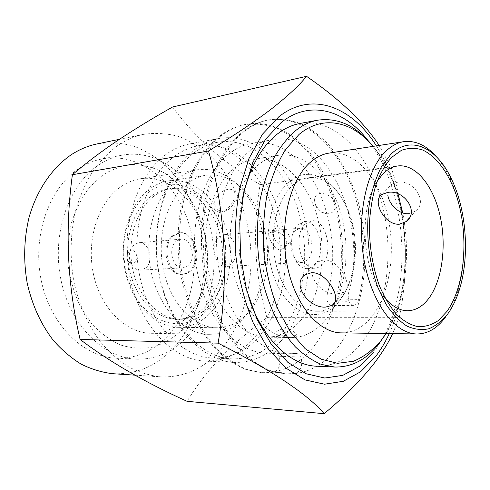 <?xml version="1.0" encoding="UTF-8"?>
<svg xmlns="http://www.w3.org/2000/svg" width="490" height="490" viewBox="0 0 490 490"><rect width="100%" height="100%" fill="white"/><g stroke="black" fill="none" stroke-linecap="round" stroke-linejoin="round"><path stroke-width="0.37" stroke-dasharray="2.45 1.84" d="M194.034 152.843C201.531 147.282 209.395 143.754 217.621 142.265C252.877 136.238 286.491 168.805 298.931 212.93C311.493 257.103 303.145 309.735 277.071 338.584C264.422 352.371 249.569 359.133 232.511 358.858C201.274 358.012 168.823 323.529 159.342 274.731C149.695 226 165.767 173.466 194.034 152.843M280.746 341.297C307.567 311.352 316.05 256.981 303.065 211.374C290.203 165.828 255.523 132.122 219.079 138.468C210.725 140.011 202.731 143.595 195.106 149.23C165.939 170.398 149.223 224.677 159.121 275.16C168.842 325.715 202.303 361.449 234.471 362.422C252.221 362.753 267.644 355.709 280.746 341.297M153.866 196.208C135.853 209.751 126.451 241.631 132.937 270.358C139.319 299.133 160.095 319.431 180.528 319.272C190.383 319.125 199.173 315.389 206.89 308.051C224.138 291.44 230.508 259.345 222.748 232.211C215.073 205.065 193.605 185.594 171.543 188.595C165.295 189.483 159.397 192.019 153.866 196.208M150.571 196.655C132.557 210.155 123.149 241.919 129.63 270.535C136 299.2 156.769 319.425 177.202 319.26C187.064 319.119 195.859 315.395 203.583 308.081C220.837 291.532 227.225 259.541 219.465 232.499C211.796 205.451 190.322 186.053 168.254 189.06C162 189.942 156.108 192.472 150.571 196.655M148.525 192.35C172.805 174.073 204.557 188.442 218.062 219.238C231.886 249.833 226.613 291.526 205.42 311.946C184.503 332.802 149.952 325.574 133.096 292.138C126.267 277.438 123.174 261.544 123.811 244.443C125.703 222.35 135.087 203.038 148.525 192.35M208.844 314.507C228.144 295.691 235.114 259.737 226.331 229.424C217.652 199.105 193.489 177.294 168.585 180.877C161.804 181.894 155.391 184.657 149.346 189.158C129.09 204.122 118.311 239.794 125.477 272.103C132.527 304.462 155.802 327.32 178.654 327.32C189.985 327.234 200.049 322.965 208.844 314.507M187.119 183.75C193.14 179.101 199.528 176.265 206.284 175.255C231.09 171.702 255.125 194.524 263.828 226.031C272.63 257.538 265.85 294.833 246.752 314.396C238.042 323.192 228.046 327.639 216.764 327.73C194.009 327.755 170.661 303.923 163.507 270.131C156.23 236.388 166.937 199.203 187.119 183.75M436.02 156.335C441.227 162.257 445.82 169.442 449.789 177.895C465.126 210.198 468.397 257.703 457.617 291.801C454.542 301.662 450.524 310.072 445.551 317.024M391.718 184.326L397.402 182.292C413.26 179.218 428.67 201.966 415.367 211.129L408.752 213.701M341.475 332.882C352.904 332.771 362.912 327.485 371.5 317.042C390.193 293.969 396.288 250.58 387.198 213.714C378.188 176.865 354.092 149.499 329.121 153.088M377.171 181.251C357.982 208.691 362.459 273.855 385.226 298.41M323.572 259.914L317.287 262.095C302.771 271.589 320.534 295.874 337.451 293.859L343.821 292.156C354.197 287.122 339.043 258.873 323.572 259.914M339.466 300.064C333.041 307.316 325.672 311.046 317.367 311.254C299.715 311.573 281.352 290.803 275.386 261.262C269.335 231.77 277.101 199.081 292.561 185.428C297.436 181.098 302.649 178.556 308.192 177.815C327.688 174.973 346.877 196.943 352.959 225.865C355.232 236.315 355.954 246.868 355.134 257.532C353.59 275.276 348.365 289.455 339.466 300.064M288.292 182.488C267.681 200.03 261.335 248.969 276.286 282.436C290.938 316.166 320.301 323.774 337.8 303.071C347.165 291.893 352.659 276.991 354.282 258.371C355.146 247.187 354.386 236.113 352.004 225.149C344.151 185.459 311.946 160.683 288.292 182.488M385.991 333.525C392.723 322.781 397.843 310.335 401.353 296.187C407.754 269.298 408.213 241.552 402.737 212.942M397.923 193.875L393.452 181.251C388.037 167.709 381.263 156.083 373.129 146.363M371.83 144.856C379.879 154.699 386.61 166.361 392.006 179.842C406.314 215.447 409.413 260.551 400.116 297.773C396.612 311.867 391.541 324.343 384.913 335.197M316.62 366.208C333.929 366.459 348.856 358.784 361.399 343.19C387.063 310.789 394.72 252.534 381.906 203.411C369.197 154.375 335.515 117.379 299.935 123.48M174.562 156.249C182.084 150.773 189.973 147.282 198.23 145.787C233.589 139.724 267.362 171.537 279.808 214.841C292.383 258.181 283.875 309.894 257.605 338.18C244.859 351.691 229.926 358.306 212.819 358.025C181.471 357.149 149.07 323.376 139.668 275.656C130.095 228.003 146.222 176.571 174.562 156.249M98.153 165.32C68.508 185.104 51.438 234.312 60.962 279.876C70.315 325.501 103.647 358.025 136.434 359.164C154.601 359.587 170.514 353.198 184.179 339.993C212.09 312.602 221.388 262.377 208.238 220.537C195.228 178.721 159.569 148.495 122.408 155.11C113.95 156.69 105.865 160.089 98.153 165.32M78.504 168.86C48.92 188.301 31.899 236.352 41.307 280.788C50.55 325.287 83.686 357.057 116.424 358.208C134.566 358.649 150.485 352.414 164.187 339.503C192.166 312.724 201.592 263.498 188.466 222.54C175.494 181.606 139.815 152.169 102.716 158.791C94.27 160.365 86.197 163.721 78.504 168.86M102.882 174.924L89.725 187.002C82.008 197.145 75.962 208.954 71.595 222.436C68.373 236.572 67.259 251.131 68.251 266.113C70.48 280.917 74.658 294.723 80.776 307.536L92.077 324.221C100.922 333.549 110.562 340.513 121.006 345.125C131.62 348.274 142.112 348.972 152.488 347.202C162.551 344.109 171.763 338.964 180.13 331.767C208.489 304.455 215.367 250.996 197.201 211.368C189.103 194.75 177.533 181.202 163.556 172.468C153.872 167.58 143.778 164.94 133.274 164.542C122.733 165.547 112.602 169.007 102.882 174.924M184.43 319.572C174.703 328.704 163.562 333.274 150.994 333.286C126.206 333.114 101.044 308.921 93.572 274.743C85.971 240.621 97.914 203.062 119.97 187.364C126.396 182.746 133.194 179.879 140.373 178.752C167.592 174.648 193.96 197.574 203.436 229.534C213.021 261.489 205.469 299.531 184.43 319.572M177.251 178.764C155.25 195.259 143.386 235.323 151.183 271.821C158.846 308.382 184.197 334.18 208.893 334.321C221.413 334.29 232.474 329.421 242.072 319.713C262.824 298.416 270.07 258.175 260.453 224.261C250.929 190.347 224.72 165.743 197.586 169.803C190.439 170.924 183.658 173.913 177.251 178.764M166.061 154.424C136.784 175.126 119.989 227.709 129.764 276.525C139.362 325.415 172.743 360.058 205.065 361.069C222.895 361.424 238.434 354.607 251.682 340.617C278.804 311.548 287.538 258.591 274.535 214.259C261.654 169.969 226.735 137.427 190.132 143.833C181.741 145.383 173.717 148.911 166.061 154.424M112.951 373.717C134.866 374.568 153.946 367.151 170.189 351.465C202.29 319.982 212.58 263.289 197.194 216.317C190.071 196.153 179.463 179.083 165.375 165.112C155.538 156.757 144.856 150.375 133.335 145.965C121.477 142.841 109.417 142.155 97.155 143.907M217.554 353.235C249.367 320.037 259.29 260.674 243.861 211.319C236.719 190.12 226.111 172.119 212.041 157.315C202.217 148.439 191.541 141.628 180.02 136.869C168.156 133.445 156.077 132.594 143.784 134.309C134.817 136.147 126.193 139.846 117.919 145.395C108.4 152.513 99.801 161.486 92.12 172.302C85.119 184.062 79.552 197.133 75.411 211.515C70.358 233.73 69.764 257.709 73.751 280.978C78.853 304.278 87.673 324.466 100.205 341.548C108.933 351.912 118.409 360.358 128.631 366.9C139.099 372.265 149.707 375.579 160.457 376.841C182.415 377.649 201.451 369.779 217.554 353.235M172.639 106.985C194.506 137.133 223.661 163.017 260.117 184.638C252.283 229.387 254.543 273.714 266.897 317.636C250.31 329.788 235.084 342.914 221.217 357.008C207.901 370.961 196.527 385.734 187.094 401.328M389.281 333.574C414.522 279.3 408.807 196.172 376.375 145.867M392.662 333.616L399.209 317.679C409.665 268.9 406.767 214.351 391.1 167.36L379.131 145.444M242.66 197.611C235.617 230.196 238.305 269.292 249.741 300.609M272.336 231.984L269.984 232.579C266.37 233.516 273.016 249.649 279.98 249.814L283.159 248.546C292.414 242.232 281.768 229.583 272.336 231.984M276.195 228.346L273.739 229.057C269.206 230.943 276.409 246.348 283.765 246.115L286.822 244.951C295.231 239.389 285.149 226.368 276.195 228.346M231.188 264.049L225.884 266.438C215.122 267.865 209.426 244.283 218.859 236.909L223.703 234.728C234.575 233.118 240.412 256.331 231.188 264.049M295.286 230.539C286.093 238.416 291.844 263.926 302.373 262.432L307.549 259.884C316.509 251.627 310.648 226.594 300.021 228.224L295.286 230.539M314.727 264.961L314.709 264.98C312.571 267.191 310.182 268.367 307.549 268.52C293.185 270.529 285.345 235.329 297.963 224.604L304.315 221.486C318.861 219.214 326.897 253.52 314.727 264.961M305.307 223.93C292.714 234.698 300.548 270.198 314.88 268.183C317.508 268.03 319.884 266.842 322.01 264.618C334.156 253.128 326.132 218.546 311.622 220.819L305.307 223.93M129.054 251.315C134.376 246.654 140.201 258.42 134.689 262.591C132.079 264.331 129.776 263.712 127.774 260.723C126.628 258.487 126.469 256.184 127.296 253.808L129.054 251.315M145.64 268.048C154.509 261.335 149.07 241.258 138.695 242.734L134.052 244.657L130.413 249.833C128.692 254.775 129.023 259.578 131.406 264.239C133.776 268.226 136.833 270.192 140.581 270.137L145.64 268.048M176.308 241.172L180.945 239.169C191.302 237.668 196.796 258.708 187.97 265.709L182.917 267.883C172.664 269.206 167.323 247.891 176.308 241.172M190.506 271.105L186.984 273.377L183.095 274.284C168.297 276.133 160.64 245.214 173.699 235.623L180.246 232.805C195.259 230.582 203.228 260.919 190.506 271.105M172.596 235.721C159.532 245.3 167.182 276.182 181.986 274.333L185.875 273.432L189.397 271.16C202.119 260.986 194.156 230.68 179.138 232.909L172.596 235.721M373.643 352.028C413.989 301.405 410.449 193.507 367.819 140.299M266.897 317.636L399.209 317.679M260.117 184.638L391.1 167.36M244.302 131.338C231.323 142.033 220.261 158.19 212.397 178.63C202.731 206.78 200.232 241.282 205.763 274.02C209.169 290.135 213.965 305.178 220.145 319.137C227.005 332.22 234.784 343.478 243.487 352.91C252.546 361.148 261.954 367.231 271.711 371.151L286.301 374.005C305.576 374.44 322.169 366.269 336.073 349.493C364.064 315.205 372.357 254.102 358.404 202.75C351.949 180.681 342.437 161.792 329.868 146.069C321.091 136.594 311.554 129.195 301.258 123.878C290.656 119.921 279.851 118.592 268.839 119.903C260.312 121.551 252.136 125.36 244.302 131.338M358.582 299.629C368.535 259.332 364.015 211.429 346.632 174.624C329.188 138.07 298.612 114.464 267.454 120.166C258.928 121.82 250.745 125.63 242.911 131.602C229.926 142.284 218.859 158.417 210.994 178.832C201.323 206.939 198.818 241.392 204.348 274.088C207.748 290.178 212.544 305.197 218.724 319.137C225.584 332.202 233.369 343.441 242.066 352.861C251.125 361.087 260.539 367.163 270.302 371.077L284.898 373.931L295.531 373.423C301.013 370.936 302.851 365.485 301.05 357.069C299.776 354.791 298.165 353.59 296.217 353.462L287.875 353.896C258.947 353.351 228.567 319.333 219.398 270.964C210.069 222.668 224.616 170.489 250.709 150.118C257.826 144.47 265.304 140.967 273.144 139.601C327.596 129.556 368.811 224.304 348.666 292.757L348.176 297.252L348.929 301.711C350.16 304.1 351.685 305.313 353.504 305.362C355.875 305.154 357.571 303.243 358.582 299.629L337.402 299.972C347.545 260.435 343.074 213.407 325.58 177.368C308.026 141.573 277.218 118.617 245.87 124.368C237.289 126.028 229.057 129.801 221.174 135.681C208.109 146.204 196.98 162.025 189.054 182.011C179.303 209.512 176.737 243.169 182.225 275.092C188.491 306.734 202.278 334.303 219.918 352.059C229.008 360.113 238.452 366.067 248.259 369.907L262.94 372.725L273.641 372.241L295.531 373.423M219.845 135.932C206.78 146.443 195.645 162.245 187.713 182.2C177.962 209.671 175.389 243.273 180.877 275.153C187.143 306.746 200.925 334.278 218.571 352.01C227.654 360.058 237.105 365.999 246.917 369.834L261.599 372.651C281.015 373.111 297.773 365.154 311.861 348.77C340.232 315.291 348.794 255.425 334.78 205.2C328.3 183.621 318.721 165.173 306.048 149.86C297.203 140.636 287.593 133.458 277.211 128.319C266.529 124.515 255.639 123.284 244.553 124.625C235.966 126.285 227.734 130.058 219.845 135.932M295.47 353.504L273.622 352.745L265.972 353.125C236.854 352.549 206.431 319.272 197.323 272.024C188.05 224.849 202.719 173.828 228.977 153.762C236.137 148.207 243.665 144.74 251.554 143.368C306.379 133.213 347.906 226.043 327.394 293.234L348.666 292.757M334.676 202.272C331.24 193.25 317.373 190.592 315.125 197.176C314.304 199.234 314.421 201.617 315.468 204.318C318.261 210.253 322.457 213.42 328.055 213.811C334.113 212.887 336.318 209.04 334.676 202.272M299.966 321.25C320.65 298.202 327.608 254.953 317.802 218.405C308.094 181.864 281.707 155.03 254.316 159.14C247.156 160.273 240.363 163.409 233.944 168.548C211.741 186.096 199.785 229.51 207.864 269.218C215.814 308.994 241.668 336.985 266.548 337.12C279.227 337.083 290.362 331.791 299.966 321.25M324.233 321.342C344.66 297.755 351.428 253.575 341.652 216.188C331.963 178.813 305.797 151.239 278.608 155.299C271.503 156.42 264.765 159.599 258.389 164.83C236.358 182.703 224.524 227.213 232.658 267.969C240.651 308.792 266.45 337.488 291.14 337.604C303.714 337.555 314.745 332.134 324.233 321.342M276.776 337.273L272.287 337.236C270.198 337.567 284.598 334.995 292.585 335.001L297.124 335.705C297.993 337.01 293.994 337.604 285.125 337.488L276.776 337.273M220.745 211.907C228.965 211.496 238.067 196.049 234.104 191.18C232.964 189.661 231.157 189.06 228.683 189.373C216.5 189.673 207.313 212.133 219.881 211.95L220.745 211.907M273.622 352.745L274.375 352.702C276.336 352.831 277.953 354.013 279.233 356.242C281.033 364.48 279.171 369.815 273.641 372.241M337.402 299.972C336.373 303.512 334.658 305.386 332.257 305.595C330.425 305.546 328.882 304.351 327.645 302.018L326.891 297.644L327.394 293.234M279.233 356.242L301.05 357.069M327.645 302.018L348.929 301.711M177.202 319.26L180.528 319.272M168.585 180.877L206.284 175.255M451.872 179.842L449.789 177.895M459.412 289.584L457.617 291.801M382.084 194.371L391.706 184.314M305.141 274.761L317.281 262.083M317.367 311.254L407.723 310.74M393.452 181.251L392.006 179.842M401.353 296.187L400.116 297.773M198.23 145.787L217.621 142.265M116.424 358.208L136.434 359.164M150.994 333.286L208.893 334.321M205.065 361.069L234.471 362.422M119.401 139.325L143.784 134.309M273.732 229.05L269.978 232.579M302.373 262.432L225.884 266.438M307.549 268.52L314.88 268.183M180.945 239.169L138.695 242.734M181.986 274.333L183.095 274.284M179.138 232.909L180.246 232.805M182.917 267.883L140.581 270.137M127.774 260.723L131.406 264.239M127.296 253.808L130.413 249.833M304.315 221.486L311.622 220.819M300.021 228.224L223.703 234.728M286.822 244.957L283.159 248.553M134.971 375.168L160.457 376.841M190.132 143.833L219.079 138.468M140.373 178.752L197.586 169.803M102.716 158.791L122.408 155.11M212.819 358.025L232.511 358.858M352.959 225.865L352.004 225.149M355.134 257.532L354.282 258.371M308.192 177.815L397.776 165.957M334.799 302.41L343.833 292.169M409.432 217.866L415.373 211.141M178.654 327.32L216.764 327.73M168.254 189.06L171.543 188.595M261.599 372.651L262.94 372.725M284.898 373.931L286.301 374.005M273.144 139.601L251.554 143.368M254.316 159.14L278.608 155.299M297.124 335.699C294.325 331.313 290.356 329.004 285.223 328.778C279.263 328.986 274.945 331.804 272.287 337.236M219.881 211.956L221.829 211.87C231.366 211.117 237.907 200.061 234.104 191.18M315.125 197.176C314.341 200.251 314.586 203.234 315.866 206.131C318.42 211.123 322.481 213.683 328.055 213.818M266.548 337.12L272.342 337.236M285.125 337.488L291.14 337.604M244.553 124.625L245.87 124.368M267.454 120.166L268.839 119.903M287.875 353.896L265.972 353.125M296.217 353.462L274.375 352.702M353.504 305.362L332.257 305.595"/><path stroke-width="0.73" d="M447.842 313.814C452.607 307.15 456.466 299.072 459.412 289.584C469.763 256.778 466.615 210.921 451.872 179.842C437.362 147.845 410.749 134.199 390.548 154.626L381.606 166.478C376.424 176.504 372.443 188.246 369.674 201.696C365.277 229.614 368.394 261.923 377.894 287.416L386.145 304.413C392.527 313.974 399.417 321.171 406.81 326.015C414.295 329.402 421.645 330.315 428.86 328.753C435.824 325.85 442.152 320.87 447.842 313.814M445.551 317.024C437.472 328.171 427.972 333.819 417.045 333.972C395.246 334.07 371.837 303.757 364.131 260.38C356.297 217.076 366.312 169.901 385.673 151.41C391.375 145.898 397.427 142.645 403.827 141.671C415.355 140.287 426.086 145.175 436.02 156.335M408.752 213.701C399.368 214.724 389.293 204.655 387.847 195.369M403.827 141.671L329.121 153.088C322.426 154.111 316.099 157.241 310.127 162.49C289.853 180.093 279.196 224.089 286.981 264.337C294.637 304.651 318.684 332.918 341.475 332.882L417.045 333.972M446.972 311.401L438.366 320.527C431.984 324.833 425.21 326.891 418.043 326.701C410.791 325.121 403.717 321.134 396.82 314.739C390.199 307.016 384.387 297.32 379.37 285.658C372.523 266.511 369.203 245.845 369.399 223.654C370.281 209.451 372.504 196.343 376.069 184.338C380.313 173.313 385.477 164.334 391.553 157.419L401.39 150.35C408.354 147.864 415.355 147.717 422.398 149.909C436.284 156.132 448.417 172.731 456.086 194.61C469.218 233.54 465.635 285.486 446.972 311.401M385.226 298.41C392.386 306.624 399.889 310.733 407.723 310.74C415.63 310.519 422.588 306.489 428.603 298.649C442.262 280.605 446.794 245.698 440.081 215.79C433.43 185.875 415.783 163.703 397.776 165.957C392.49 166.667 387.535 169.332 382.911 173.95L377.171 181.251M399.417 224.193C384.46 225.553 371.494 200.3 382.096 194.377L387.755 192.435C403.895 189.281 419.912 211.999 406.137 221.578L399.417 224.193M311.401 272.71L305.154 274.774C291.078 283.728 308.872 308.675 325.721 307.052L332.183 305.337C343.018 299.929 327.124 271.68 311.401 272.71M373.129 146.363C352.426 121.422 322.965 114.299 299.004 134.474L285.401 149.707C277.42 162.76 271.221 178.189 266.793 196C263.602 214.773 262.677 234.202 264.012 254.273C266.683 274.124 271.399 292.616 278.167 309.735L290.46 331.901L305.105 348.617L321.128 359.164L337.537 363.317L353.449 361.265C363.568 357.02 372.725 350.185 380.914 340.746L385.991 333.525M402.737 212.942L397.923 193.875M384.913 335.197L379.076 343.6C366.685 359.458 351.9 367.273 334.731 367.041L321.373 364.419C312.424 360.701 303.776 354.87 295.427 346.926C279.196 329.384 266.358 301.981 260.331 270.449C256.484 246.115 256.454 222.301 260.245 199.02C263.424 184.24 267.828 170.832 273.463 158.791C279.686 147.747 286.711 138.639 294.527 131.467C301.926 125.428 309.668 121.661 317.765 120.172C337.855 117.392 355.875 125.618 371.83 144.856M317.765 120.172L299.935 123.48C291.783 124.981 283.98 128.717 276.525 134.683C260.502 147.858 249.214 168.829 242.66 197.611M119.401 139.325L97.155 143.907C88.206 145.738 79.613 149.328 71.375 154.662C52.228 167.703 36.799 189.998 29.039 217.487C23.949 238.869 23.33 260.717 27.177 283.042C32.144 305.007 40.805 324.062 53.165 340.201C61.777 349.995 71.154 358 81.291 364.211C91.685 369.319 102.232 372.486 112.951 373.717L134.971 375.168M324.153 413.683L187.094 401.328C145.138 382.396 109.478 361.767 80.103 339.448C67.375 285.229 64.809 230.318 72.391 174.722C85.836 163.195 100.916 151.79 117.631 140.514C134.922 129.029 153.26 117.851 172.639 106.985L306.55 76.317C299.255 85.407 287.501 96.316 271.289 109.043C254.549 121.814 233.62 135.804 208.495 151C225.498 210.449 229.167 280.758 218.081 343.153C271.87 370.465 307.23 393.972 324.153 413.683C344.691 396.508 361.375 379.713 374.207 363.292C382.084 352.916 388.239 343.024 392.662 333.616M376.375 145.867C352.267 107.059 312.081 90.423 278.865 116.749L262.401 134.26L248.969 158.564L239.622 188.454C235.659 210.62 234.471 233.595 236.051 257.373C239.273 280.874 244.988 302.691 253.201 322.83L268.091 348.727L285.762 368.008L304.97 379.897L324.515 384.209L343.337 381.281L360.56 371.8L375.512 356.659C380.755 349.848 385.342 342.149 389.281 333.574M379.131 145.444C364.156 122.476 339.962 99.433 306.55 76.317M367.819 140.299C344.556 109.931 309.815 99.495 281.18 122.506L265.537 139.325L252.797 162.576L243.953 191.088L239.751 223.164L240.596 256.693L246.452 289.388L256.858 319.039L270.995 343.778L287.789 362.269L306.091 373.754L324.754 378.029L342.761 375.377L359.28 366.428L373.643 352.028M249.741 300.609C264.079 340.82 291.329 365.497 316.62 366.208L334.731 367.041M72.391 174.722L208.495 151M80.103 339.448L218.081 343.153M332.251 305.295L334.799 302.41M406.204 221.529L409.432 217.866"/></g></svg>
